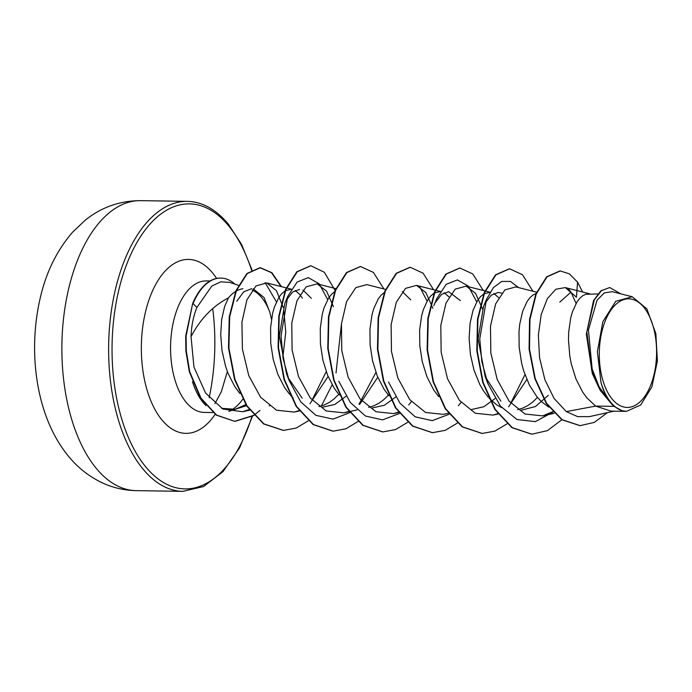 <?xml version="1.0" encoding="UTF-8"?>
<svg xmlns="http://www.w3.org/2000/svg" width="692" height="692" viewBox="0 0 692 692"><rect width="100%" height="100%" fill="white"/><g stroke="black" fill="none" stroke-linecap="round" stroke-linejoin="round"><path stroke-width="1.04" d="M643.69 307.153A54.313 28.64 -89.1 0 1 651.881 382.019A54.313 28.64 -89.1 0 1 612.204 399.12A54.313 28.64 -89.1 0 1 604.012 324.245A54.313 28.64 -89.1 0 1 643.69 307.153M238.749 285.45L229.709 282.405L220.687 281.834L211.795 286.073L196.935 307.412C193.379 316.106 191.416 325.845 191.035 336.632C200.308 318.986 212.773 306.072 228.429 297.871A58.716 30.958 90.9 0 1 242.935 288.728M235.064 284.213A65.031 34.289 90.9 0 0 220.869 278.08A65.031 34.289 90.9 0 0 193.033 303.702L196.935 307.412M245.824 404.647L235.176 409.257L221.544 408.332M192.463 381.699A65.757 34.678 90.9 0 0 203.214 402.606A65.757 34.678 90.9 0 0 205.982 405.607M231.898 409.707A65.757 34.678 90.9 0 0 242.719 399.232M253.16 288.78L264.11 297.595L269.785 312.057A58.716 30.958 90.9 0 0 261.637 297.56A58.716 30.958 90.9 0 0 252.173 290.043M269.785 312.057L271.48 319.332M614.046 406.36L622.125 410.702L626.45 411.351L611.001 411.117L595.63 406.083L614.046 406.36A58.716 30.958 -89.1 0 1 610.664 402.839A58.716 30.958 -89.1 0 1 610.508 402.649L600.12 390.236L592.309 373.542L586.349 334.141L593.537 300.605L600.82 290.856L609.713 287.543L601.452 290.675L594.298 299.93L586.833 332.004L591.729 370.497L598.822 387.338L610.413 402.58M560.113 270.918L569.317 273.816L577.552 282.12L576.453 297.188L565.269 287.595L555.858 289.221L547.389 298.572L541.196 314.505L538.367 335.066L539.552 357.747L544.915 379.778L554.119 398.488L566.341 411.602L595.63 406.083L586.816 397.813L582.75 392.243L575.978 379.017L571.272 363.836L569.767 355.87L568.478 339.902L568.686 332.203L570.666 318.078L572.37 311.928L576.938 301.98L579.68 298.382L582.629 295.795L585.717 294.264L597.767 293.953M548.894 407.164L541.577 401.784L537.13 397.052L529.441 385.176L523.671 370.843L521.595 363.075L519.156 347.081L519 331.442L519.744 324.124L522.694 311.166L527.261 301.219L529.994 297.621L532.944 295.034L536.023 293.503M548.289 395.34L535.522 406.481L521.379 410.226M537.433 397.407L532.702 402.043L527.797 405.607L522.685 408.168L517.642 409.629M501.7 407.649L496.657 404.829L489.157 398.263M495.117 398.514L483.838 406.749L471.693 409.465M395.755 397L384.467 405.235L372.331 407.943M388.385 395.123L383.653 399.768L378.749 403.332L373.645 405.884L368.602 407.346M346.069 396.239L334.79 404.474L322.654 407.173M338.699 394.371L333.968 399.007L329.072 402.571L323.96 405.123L318.917 406.585M270.062 405.659L269.24 405.832M500.878 401.161L485.213 376.647L478.111 338.959L483.544 306.4L486.485 299.411L493.431 287.604L501.726 281.428L510.437 281.428L518.585 287.595M485.006 303.295L491.251 295.155L498.335 292.431L501.717 293.123M488.31 397.303L483.388 390.72L479.755 384.415L473.985 370.082L470.404 354.347L469.115 338.379L470.067 323.363L473.008 310.405L477.575 300.466L480.317 296.868L483.673 294.005M484.21 293.685L490.066 292.301M493.82 293.495L498.647 297.629M435.32 302.542L441.574 294.394L448.65 291.678L460.396 300.596M438.633 396.551L433.702 389.959L426.929 376.733L422.232 361.561L419.793 345.559L419.637 329.92L421.627 315.803L423.322 309.644L427.89 299.705L430.632 296.107L433.988 293.252M434.533 292.924L440.38 291.54M444.143 292.733L448.961 296.868M402.346 291.6L410.719 299.835M388.947 395.781L384.025 389.198L377.244 375.972L372.547 360.8L370.108 344.798L369.96 329.158L371.941 315.042L373.645 308.883L378.213 298.944L380.955 295.346L384.302 292.491M339.27 395.028L334.34 388.437L327.567 375.211L322.87 360.039L320.431 344.036L320.275 328.397L322.264 314.28L323.96 308.122L328.527 298.183L331.269 294.584L334.625 291.73M302.153 398.116L288.382 378.135M349.996 412.544L333.06 419.11L315.941 415.356L300.7 401.81L289.118 380.462L286.479 373.611L279.378 335.914L284.819 303.364L287.76 296.366L297.127 282.051L308.312 277.639L319.202 283.789L327.688 299.575M286.28 300.259L292.526 292.119L299.601 289.386M302.984 290.078L311.357 298.313M293.166 397.987L290.432 395.218M289.585 394.267L284.663 387.684L277.881 374.45L273.184 359.278L270.745 343.275L270.598 327.645L272.579 313.519L274.283 307.36L278.85 297.422L281.583 293.823L284.94 290.969M285.485 290.64L291.332 289.265M295.095 290.45L299.766 294.403L302.369 298.183M236.785 301.21L243.731 291.816L251.724 288.659M239.908 393.506L234.977 386.923L228.204 373.689L225.575 366.284L221.994 350.55L220.713 334.582L221.656 319.566L224.597 306.599L228.429 297.871M566.341 411.602L577.673 416.653L589.428 416.627L614.038 411.16M632.159 296.738L612.29 291.687L604.341 292.854L597.058 300.216L588.442 330.015L592.144 368.948L599.038 386.69L608.813 400.599C605.517 395.642 602.888 389.527 600.933 382.269L597.386 351.674L602.827 321.719L615.707 301.34L632.159 296.738L646.821 308.788L655.852 333.648L657.4 361.06L651.89 386.863L640.706 404.993L626.45 411.351M559.759 302.119L570.978 292.154L568.443 288.884M559.906 270.909L546.637 276.843L535.85 293.944L529.562 319.367L529.086 349.097L534.812 378.541L546.178 403.289L561.809 419.741L579.905 425.641M560.321 270.918L547.052 276.852L536.265 293.944L529.977 319.375L529.501 349.097L535.219 378.541L546.593 403.289L562.224 419.741L580.112 425.649L594.333 422.397L607.412 412.631M620.802 293.849L609.713 287.543M191.035 336.632L193.959 367.08L205.585 393.047L222.867 409.041L242.65 411.74L249.111 409.534M282.864 357.046L285.77 332.056L283.703 309.359M283.279 307.473L276.393 290.649L266.757 282.924L255.962 285.943L246.932 299.835L241.923 322.169L242.399 348.967L248.748 375.583L260.659 397.303L276.566 410.218L294.256 412.077L299.325 410.468M309.904 403.739L328.086 376.483M333.475 306.738L326.538 291.098L317.135 283.867L306.149 286.851L296.963 300.726L291.773 323.034L292.093 349.875L298.477 376.465L310.362 398.099L326.243 410.979L343.933 412.839L348.699 411.359M359.589 404.5L377.771 377.244M385.582 289.394L366.812 284.62L355.844 287.604L346.649 301.487L341.45 323.813L341.779 350.628L348.145 377.183L360.03 398.843L375.946 411.74L393.618 413.6L398.376 412.112M432.837 308.251L425.9 292.612L416.498 285.381L405.512 288.374L396.317 302.257L391.136 324.565L391.456 351.38L397.839 377.988L409.733 399.63L425.623 412.501L443.295 414.352L448.329 413.236M482.523 309.013L475.577 293.373L466.174 286.142L455.206 289.118L446.011 302.992L440.813 325.327L441.141 352.142L447.508 378.706L459.384 400.348L475.292 413.254L492.981 415.113L497.738 413.634M508.629 406.784L526.811 379.519M536.585 292.171L515.86 286.903L504.875 289.905L495.68 303.788L490.498 326.096L490.818 352.903L497.202 379.493L509.104 401.152L524.994 414.024L542.666 415.875L552.657 411.74M570.978 292.154L576.099 303.373M553.012 412.121L535.314 421.644L516.924 419.499L500.359 406.04L487.851 383.506L481.874 361.743L479.755 338.916L486.485 299.411M524.951 374.718L510.774 403.151M433.858 305.656L436.808 298.633L446.176 284.325L457.369 279.923L468.25 286.073L476.736 301.859M461.097 402.389L458.407 405.711M449.091 414.257L432.215 420.649L415.174 416.8L400.011 403.254L388.489 381.984M419.75 286.739L427.05 301.098M411.411 401.628L408.721 404.958M399.414 413.496L382.529 419.888L365.48 416.03L350.316 402.485L338.795 381.205M375.912 372.434L359.036 404.197M289.118 380.462L283.149 358.707L281.03 335.88L287.76 296.366M326.226 371.673L312.049 400.114M265.131 282.639L276.428 301.885M246.49 405.694L235.176 409.257M531.698 434.195L511.829 427.613L494.875 409.456L482.748 382.494L476.814 350.809L477.506 319.237L484.244 292.56L495.533 274.845L509.381 268.781M482.004 433.434L462.144 426.852L445.198 408.704L433.071 381.742L427.137 350.065L427.82 318.493L434.559 291.825L445.838 274.101L459.687 268.02M432.327 432.682L412.458 426.09L395.513 407.934L383.385 380.972L377.451 349.296L378.143 317.714L384.882 291.038L396.17 273.323L410.019 267.259M382.641 431.912L362.781 425.329L345.836 407.181L333.708 380.219L327.774 348.552L328.458 316.979L335.196 290.303L346.476 272.579L360.324 266.507M332.964 431.159L313.095 424.568L296.15 406.42L284.023 379.45L278.089 347.773L278.781 316.192L285.519 289.524L296.807 271.809L310.656 265.745M283.279 430.398L263.548 423.902L246.681 405.988L234.536 379.346L228.481 347.955L229.268 316.763L235.929 290.692L246.871 273.539L259.95 267.7L271.472 272.674L281.021 286.557M260.019 410.417L254.05 415.157M253.8 415.33L234.64 421.324L216.233 415.105L200.576 398.142L189.297 371.699L185.871 350.905L185.715 336.001L192.618 303.693L186.131 336.009L186.278 350.905L189.712 371.708L200.991 398.151L216.648 415.105L234.64 421.324M577.552 282.12L582.638 292.015M561.869 419.776L547.433 430.632L531.906 434.204L512.244 427.621L495.29 409.465L483.163 382.503L477.229 350.818L477.921 319.237L484.659 292.569L495.948 274.854L509.589 268.781L522.46 274.707L532.961 291.254M507.002 423.867L494.901 431.107L482.212 433.443L462.559 426.86L445.613 408.712L433.486 381.75L427.552 350.074L428.236 318.502L434.974 291.825L446.253 274.101L459.895 268.02L472.774 273.945L483.276 290.493M457.317 423.106L445.216 430.346L432.535 432.682L412.873 426.099L395.928 407.943L383.8 380.981L377.867 349.296L378.559 317.723L385.297 291.047L396.585 273.331L410.226 267.268L423.097 273.193L433.599 289.732M407.64 422.354L395.539 429.585L382.849 431.92L363.196 425.338L346.251 407.19L334.124 380.228L328.181 348.552L328.873 316.979L335.603 290.311L346.891 272.587L360.532 266.507L373.403 272.423L383.913 288.971M358.162 421.419L345.965 428.78L333.172 431.159L313.511 424.577L296.565 406.42L284.438 379.458L278.504 347.773L279.196 316.201L285.934 289.524L297.223 271.809L310.864 265.745L324.366 272.293L335.118 290.484M341.459 323.778L336.018 372.971M332.143 384.795L321.373 406.005M308.277 420.831L296.176 428.071L283.486 430.398L263.963 423.911L247.096 405.996L234.951 379.346L228.896 347.955L229.683 316.763L236.344 290.701L247.286 273.548L260.365 267.709L271.913 272.717L281.48 286.67M253.955 415.503L235.055 421.333M622.125 410.702A58.405 30.803 -89.1 0 1 600.933 382.269M220.661 278.072A65.031 34.289 90.9 0 0 220.454 278.072A65.031 34.289 90.9 0 0 192.618 303.693M96.326 468.423A145.017 76.466 90.9 0 0 136.142 490.637C124.595 490.412 113.575 487.938 103.091 483.206C89.553 476.9 78.049 467.956 68.586 456.365C36.166 417.207 27.369 352.574 40.335 297.577C46.234 272.068 56.969 250.296 72.53 232.244L85.151 220.264C101.266 207.271 119.742 200.741 140.58 200.645A145.017 76.466 90.9 0 0 65.411 304.947A145.017 76.466 90.9 0 0 96.326 468.423M209.157 397.736A145.017 76.466 90.9 0 0 212.695 308.502M136.142 490.637L182.896 491.355A145.017 76.466 -89.1 0 1 143.08 469.141A145.017 76.466 -89.1 0 1 112.165 305.656A145.017 76.466 -89.1 0 1 187.333 201.363L140.58 200.645M251.793 416.826A142.543 75.16 -89.1 0 1 145.9 467.074A142.543 75.16 -89.1 0 1 124.413 270.572A142.543 75.16 -89.1 0 1 228.542 225.704A142.543 75.16 -89.1 0 1 251.594 270.235M212.868 412.553L204.244 412.415A65.757 34.678 -89.1 0 1 186.191 402.346A65.757 34.678 -89.1 0 1 172.17 328.207A65.757 34.678 -89.1 0 1 206.259 280.917L210.022 280.969M215.117 414.309A86.984 45.862 -89.1 0 1 162.006 420.035A86.984 45.862 -89.1 0 1 148.892 300.12A86.984 45.862 -89.1 0 1 212.435 272.743A86.984 45.862 -89.1 0 1 216.596 278.426M182.896 491.355L203.604 486.519L222.98 471.659L239.64 447.75L252.372 416.489M252.026 269.984L241.595 244.466L228.343 224.096C215.904 209.287 202.228 201.709 187.333 201.363M235.86 409.18L228.723 411.342M242.65 411.74L249.604 410.2M266.757 282.924L286.22 287.872M286.592 287.967L291.384 289.187M294.256 412.077L299.281 410.962M317.135 283.867L335.897 288.633M343.933 412.839L357.046 409.923M393.618 413.6L398.644 412.484M416.498 285.381L435.259 290.156M435.631 290.251L440.423 291.47M466.174 286.142L490.109 292.232M492.981 415.113L498.006 413.998M542.666 415.875L554.154 413.323M565.269 287.595L589.783 293.832M487.851 383.506L485.213 376.647M214.927 403.635L221.302 391.836L227.357 371.517"/></g></svg>
